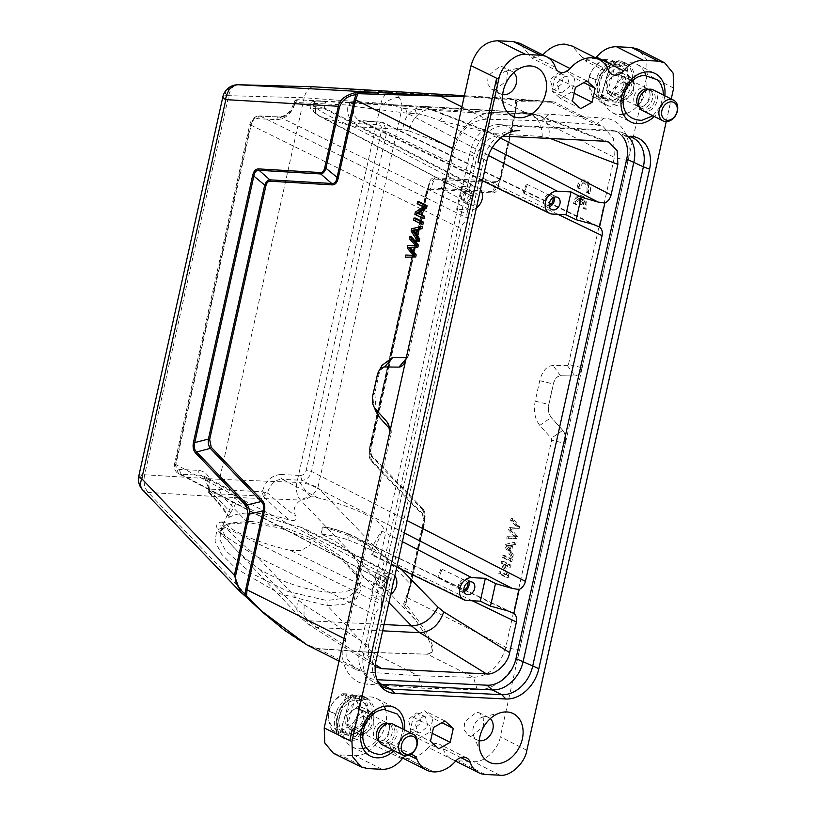 <?xml version="1.0" encoding="UTF-8"?>
<svg xmlns="http://www.w3.org/2000/svg" width="816" height="816" viewBox="0 0 816 816"><rect width="100%" height="100%" fill="white"/><g stroke="black" fill="none" stroke-linecap="round" stroke-linejoin="round"><path stroke-width="0.61" stroke-dasharray="4.08 3.06" d="M511.122 518.221L518.099 526.463L517.619 528.625L509.796 528.992L515.896 536.367L515.447 538.417L506.552 538.825L507.032 536.693L514.57 536.806L508.552 529.839L509.113 527.289L516.763 526.942L510.643 520.404L511.122 518.221L512.642 518.303L519.608 526.534L518.099 526.463M519.608 526.534L519.129 528.697L511.316 529.064L517.415 536.449L516.967 538.489L508.072 538.897L508.552 536.765L516.089 536.887L514.019 536.775L516.089 536.887L510.061 529.921L508.552 529.839M505.328 544.364L514.61 542.201L514.111 544.445L511.316 544.996L509.837 551.698L511.816 554.778L511.285 557.195L504.818 546.649L505.328 544.364L514.61 542.201M502.911 555.268L510.826 559.246L510.357 561.367L502.442 557.379L502.911 555.268L504.431 555.339L512.346 559.327L510.826 559.246M398.83 367.118L404.654 362.875L406.144 358.928L452.033 151.898C456.43 130.264 476.391 111.639 494.108 112.639L549.311 114.22L603.993 118.147C621.761 118.922 633.114 139.118 627.922 160.711L582.032 367.741L568.466 364.436L567.416 365.639L553.064 365.476C546.7 366.007 542.252 371.076 539.733 380.674L535.194 401.156C533.378 411.101 534.908 419.179 539.784 425.371L551.32 438.233L551.677 440.15L565.243 443.455L519.343 650.474C514.957 672.109 494.996 690.734 477.278 689.744L422.076 688.153L367.384 684.236C349.625 683.461 338.263 663.255 343.454 641.672L389.354 434.642L388.579 424.412L386.753 421.566M262.732 611.878L263.558 612.755C278.48 624.689 294.658 641.59 317.577 648.516L372.035 652.372L418.384 675.77L473.453 677.351C489.355 675.985 500.126 665.927 505.787 647.18L551.677 440.15M464.141 96.727L495.353 97.594L549.994 101.561C560.194 102.459 549.862 102.224 532.46 101.827L531.043 100.654L515.263 100.45C516.079 103.765 515.824 108.65 514.498 115.097L500.851 176.644C500.106 179.846 498.658 181.427 496.505 181.376L434.836 177.735C431.837 177.643 429.808 179.897 428.726 184.498L369.638 450.993C368.669 455.634 369.393 459.275 371.831 461.927L422.576 514.865L422.606 513.692L424.85 519.476L410.876 584.511L403.767 603.371L405.827 602.239L405.827 604.217L424.718 519.221C425.677 514.661 424.942 511.061 422.504 508.419L424.697 515.324L424.361 518.843L405.776 602.432L424.697 515.61M422.504 508.419L371.576 455.287L369.658 447.107L369.689 455.491L371.882 460.744L371.535 456.47L369.342 451.105L369.668 447.107L369.689 455.491M434.836 177.735L434.316 179.092L429.634 182.968L425.84 193.698L370.015 447.484L426.187 194.075C426.962 190.822 428.41 189.21 430.552 189.251L434.316 179.081L495.985 182.723L492.966 191.566L431.072 187.904M492.456 192.913C495.445 193.004 497.474 190.791 498.535 186.283L498.178 185.905L497.74 187.456L492.966 191.566L492.446 192.913L430.552 189.251M568.466 364.436L614.366 157.406L613.561 138.791L603.34 126.725L595.976 124.695L541.426 120.778L486.356 119.197C470.455 120.564 459.683 130.621 454.022 149.379L408.122 356.398L406.021 358.918M509.531 565.08L501.616 561.102L501.136 563.275L505.481 574.821L499.27 571.69L498.821 573.719L506.736 577.708L507.215 575.535L502.86 563.989L509.082 567.12L509.531 565.08L511.051 565.162L503.135 561.173L501.616 561.102M579.941 198.563A6.763 4.192 -87.1 0 0 579.727 198.543A6.763 4.192 -87.1 0 0 575.27 204.316L573.566 203.459L573.893 201.878A9.68 5.998 92.9 0 1 579.89 195.605A9.68 5.998 92.9 0 1 584.807 209.12L583.073 208.243A6.763 4.192 -87.1 0 0 581.655 199.441L580.462 204.806L578.748 203.949L579.941 198.563L581.461 198.645A6.763 4.192 -87.1 0 0 581.247 198.625A6.763 4.192 -87.1 0 0 576.79 204.398L575.27 204.316M577.381 186.191A9.68 5.998 92.9 0 1 583.379 179.918A9.68 5.998 92.9 0 1 588.295 193.433L586.561 192.566L586.888 191.332A6.763 4.192 -87.1 0 0 583.216 182.866A6.763 4.192 -87.1 0 0 578.758 188.629L577.055 187.772L577.381 186.191L578.901 186.262A9.68 5.998 92.9 0 1 584.899 179.999A9.68 5.998 92.9 0 1 589.815 193.504L588.295 193.433M415.538 218.117L415.069 220.238L422.984 224.216M389.232 434.632L391.343 432.113L345.443 639.142L346.249 657.757L356.47 669.824L363.834 671.854L418.384 675.77L422.076 688.153M391.343 432.113L390.976 430.205L389.558 428.614M391.231 430.624L389.14 426.329M376.268 412.192L374.85 393.118L379.389 372.637L382.061 365.303M406.317 357.592L408.122 356.398L404.685 362.916M424.269 218.382L416.354 214.404L416.843 212.231L424.922 206.938L418.71 203.806L419.159 201.776M422.525 226.277L413.151 228.847L412.651 231.132L419.2 241.271M411.417 236.681L410.948 238.802L417.017 245.545L409.428 245.657L408.857 248.217L414.834 255.408L407.337 255.102L406.858 257.275M403.767 603.371L404.063 605.39L405.827 604.217L417.659 619.64C424.84 629.677 429.318 637.194 431.103 642.182C434.336 649.383 433.123 653.392 427.472 654.208L372.035 652.372L327.308 605.727L344.75 604.197L356.408 598.638L361.029 589.54L358.153 577.871L341.445 558.776L313.273 540.835L279.602 527.86L247.595 522.566L226.817 524.29L216.77 530.757L215.016 541.151L221.564 554.176L235.804 568.375L279.857 593.701L327.308 605.727L326.767 600.515L288.242 591.6L251.002 573.107L225.451 550.474L220.085 539.988L220.412 531.185L231.05 522.934L250.849 521.332L247.595 522.566L223.074 496.995L148.206 492.436L142.749 490.059M250.849 521.332L281.744 526.453L313.681 538.835L340.313 555.839L356.143 573.934L357.918 588.948L347.351 597.853L326.767 600.515M229.684 517.191L222.921 507.797L210.467 493.507L208.702 492.415L208.794 490.039C220.045 500.81 227.236 508.399 230.347 512.805L228.582 517.273L229.684 517.191A74.572 29.549 -157.2 0 1 254.317 513.08A74.572 29.549 -157.2 0 1 289.721 520.2C294.545 521.393 296.616 520.016 295.922 516.089C288.517 504.186 306.469 493.323 318.199 497.944C355.154 506.471 390.599 524.872 382.092 531.124L372.698 553.758L371.576 554.87L396.78 567.13M388.916 602.596L361.845 574.699C360.244 559.796 347.443 546.608 323.432 535.133A74.572 29.549 -157.2 0 0 321.677 534.143L322.249 526.912L323.34 527.126C354.287 535.592 378.563 549.158 372.28 554.492C370.607 556.053 370.739 553.37 372.667 546.445C376.88 538.121 380.021 533.011 382.092 531.124L402.421 541.671M361.845 574.699A74.572 29.549 -157.2 0 1 361.029 581.553A74.572 29.549 -157.2 0 1 330.225 592.263A74.572 29.549 -157.2 0 1 260.059 569.599C238.068 553.738 225.593 540.569 222.646 530.084A74.572 29.549 -157.2 0 1 222.584 529.176C223.309 525.29 224.206 522.964 225.277 522.209L223.319 521.985L225.277 522.209C225.961 529.166 258.193 543.13 290.292 550.382L384.632 596.374L370.964 595.69L381.174 600.658L386.172 578.105L376.033 572.842L370.964 595.69M633.614 86.843A23.246 17.595 116.7 0 0 626.311 63.352A23.246 17.595 116.7 0 0 598.108 81.386A23.246 17.595 116.7 0 0 605.411 104.876A23.246 17.595 116.7 0 0 633.614 86.843M631.36 85.7A23.246 17.595 116.7 0 0 624.046 62.21A23.246 17.595 116.7 0 0 595.843 80.243A23.246 17.595 116.7 0 0 603.146 103.734A23.246 17.595 116.7 0 0 631.36 85.7M627.208 85.068A17.819 13.495 116.7 0 0 618.508 66.065A17.819 13.495 116.7 0 0 599.984 80.886A17.819 13.495 116.7 0 0 608.695 99.878A17.819 13.495 116.7 0 0 627.208 85.068M598.424 80.407A18.982 14.372 -63.3 0 1 618.151 64.627A18.982 14.372 -63.3 0 1 627.422 84.864A18.982 14.372 -63.3 0 1 607.696 100.643A18.982 14.372 -63.3 0 1 598.424 80.407M615.988 102.296L599.189 99.715A22.277 16.861 -63.3 0 1 599.026 99.532L595.864 80.172A22.277 16.861 -63.3 0 1 595.945 79.866L609.593 63.087A22.277 16.861 -63.3 0 1 609.848 62.965L626.657 65.545A22.277 16.861 -63.3 0 1 626.821 65.729L629.983 85.099A22.277 16.861 -63.3 0 1 629.942 85.252A22.277 16.861 -63.3 0 1 629.891 85.394L616.243 102.184A22.277 16.861 -63.3 0 1 615.988 102.296L609.205 98.889L601.627 97.175L605.431 99.093L600.698 98.369L596.884 96.451L592.406 96.298L599.189 99.715M609.205 98.889A22.277 16.861 116.7 0 0 609.46 98.767L616.243 102.184M629.891 85.394L623.108 81.988C616.376 86.425 611.827 92.024 609.46 98.767M623.108 81.988A22.277 16.861 116.7 0 0 623.159 81.835A22.277 16.861 116.7 0 0 623.2 81.682L629.983 85.099M626.821 65.729L620.038 62.322C618.865 67.616 619.925 74.072 623.2 81.682M620.038 62.322A22.277 16.861 116.7 0 0 619.874 62.138L626.657 65.545M619.874 62.138L612.286 60.425L616.1 62.342L611.357 61.618L607.553 59.701L603.065 59.558L609.848 62.965M603.065 59.558A22.277 16.861 116.7 0 0 602.81 59.67L609.593 63.087M595.945 79.866L589.162 76.459C591.467 69.788 596.017 64.189 602.81 59.67M589.162 76.459A22.277 16.861 116.7 0 0 589.121 76.602A22.277 16.861 116.7 0 0 589.081 76.755L595.864 80.172M599.026 99.532L592.232 96.125C588.979 88.597 587.928 82.141 589.081 76.755M596.884 96.451L596.516 94.921A18.401 13.933 -63.3 0 1 589.815 75.919A18.401 13.933 -63.3 0 1 606.502 60.506L596.516 94.921M606.502 60.506L607.553 59.701M611.357 61.618L600.698 98.369M616.1 62.342L605.431 99.093M612.286 60.425L611.235 61.241L601.249 95.656L601.627 97.175M611.235 61.241A18.401 13.933 -63.3 0 1 617.936 80.243A18.401 13.933 -63.3 0 1 601.249 95.656M373.279 720.997A23.246 17.595 116.7 0 0 365.976 697.507A23.246 17.595 116.7 0 0 337.763 715.54A23.246 17.595 116.7 0 0 345.076 739.031A23.246 17.595 116.7 0 0 373.279 720.997M371.015 719.855A23.246 17.595 116.7 0 0 363.712 696.364A23.246 17.595 116.7 0 0 335.509 714.398A23.246 17.595 116.7 0 0 342.812 737.888A23.246 17.595 116.7 0 0 371.015 719.855M366.874 719.222A17.819 13.495 116.7 0 0 358.163 700.22A17.819 13.495 116.7 0 0 339.65 715.04A17.819 13.495 116.7 0 0 348.361 734.033A17.819 13.495 116.7 0 0 366.874 719.222M338.079 714.561A18.982 14.372 -63.3 0 1 357.806 698.782A18.982 14.372 -63.3 0 1 367.088 719.018A18.982 14.372 -63.3 0 1 347.361 734.798A18.982 14.372 -63.3 0 1 338.079 714.561M355.654 736.45L338.854 733.87A22.277 16.861 -63.3 0 1 338.681 733.686L335.529 714.326A22.277 16.861 -63.3 0 1 335.611 714.02L349.258 697.241A22.277 16.861 -63.3 0 1 349.513 697.119L366.323 699.7A22.277 16.861 -63.3 0 1 366.486 699.883L369.648 719.253A22.277 16.861 -63.3 0 1 369.597 719.396A22.277 16.861 -63.3 0 1 369.556 719.549L355.909 736.338A22.277 16.861 -63.3 0 1 355.654 736.45L348.871 733.043L341.282 731.33L345.097 733.247L340.364 732.523L336.549 730.606L332.071 730.453L338.854 733.87M348.871 733.043A22.277 16.861 116.7 0 0 349.126 732.921L355.909 736.338M369.556 719.549L362.773 716.142C356.041 720.579 351.492 726.169 349.126 732.921M362.773 716.142A22.277 16.861 116.7 0 0 362.814 715.989A22.277 16.861 116.7 0 0 362.865 715.836L369.648 719.253M366.486 699.883L359.703 696.466C358.53 701.77 359.581 708.227 362.865 715.836M359.703 696.466A22.277 16.861 116.7 0 0 359.54 696.293L366.323 699.7M359.54 696.293L351.951 694.579L355.766 696.497L351.023 695.773L347.208 693.855L342.73 693.702L349.513 697.119M342.73 693.702A22.277 16.861 116.7 0 0 342.475 693.824L349.258 697.241M335.611 714.02L328.828 710.603C331.133 703.933 335.682 698.343 342.475 693.824M328.828 710.603A22.277 16.861 116.7 0 0 328.787 710.756A22.277 16.861 116.7 0 0 328.746 710.909L335.529 714.326M338.681 733.686L331.898 730.269C328.644 722.752 327.583 716.295 328.746 710.909M336.549 730.606L336.182 729.076A18.401 13.933 -63.3 0 1 329.48 710.073A18.401 13.933 -63.3 0 1 346.168 694.661L336.182 729.076M346.168 694.661L347.208 693.855M351.023 695.773L340.364 732.523M355.766 696.497L345.097 733.247M351.951 694.579L350.9 695.395L340.915 729.81L341.282 731.33M350.9 695.395A18.401 13.933 -63.3 0 1 357.602 714.398A18.401 13.933 -63.3 0 1 340.915 729.81M627.922 160.711L614.366 157.406L515.916 107.865L517.232 101.663L497.75 187.466M515.916 107.865L516.589 102.581L515.263 100.45M425.84 193.698L426.309 192.025L431.072 187.915M371.576 455.287L371.535 456.47L422.464 509.592L422.617 513.682L371.872 460.744L371.831 461.927M398.953 367.129L384.601 366.965L378.889 371.209L372.871 395.648L373.646 405.878L375.34 408.714L387.029 421.892M565.243 443.455C566.182 438.11 565.355 433.755 562.765 430.389L551.228 417.517C548.648 414.151 547.822 409.805 548.75 404.461L553.299 383.979C554.676 378.859 557.073 376.125 560.49 375.778L574.841 375.931C578.248 375.584 580.645 372.851 582.032 367.741M532.46 101.827L517.232 101.663L516.089 100.093M603.993 118.147L595.976 124.695L549.994 101.561L554.268 102L603.35 126.704M495.353 97.594L541.426 120.778L549.311 114.22M516.589 102.571L514.855 115.464L501.208 177.021L500.84 178.418L495.985 182.713L496.505 181.376M424.85 519.476L410.887 584.48L405.776 602.443L410.876 584.511L317.914 487.55C313.793 493.955 311.345 496.964 310.57 496.567A15.494 10.496 -43.8 0 1 300.472 500.065L223.074 496.995C219.412 492.568 218.229 486.683 219.545 479.329L144.677 474.769L228.725 95.666A15.494 9.761 91.6 0 1 238.394 84.742M404.063 605.39L415.823 620.384L417.659 619.64M477.278 689.744L473.453 677.351L427.472 654.218L372.32 652.586L317.863 648.72L307.397 645.16M246.779 597.332L244.412 595.384M139.903 485.908A15.494 11.108 154.9 0 1 142.096 474.779A15.494 3.213 12.5 0 1 144.677 474.769A15.494 9.843 93.5 0 0 148.206 492.436L263.558 612.755L247.136 597.526M560.612 375.778C557.195 376.135 554.798 378.859 553.421 383.979L548.872 404.461C547.944 409.805 548.77 414.161 551.351 417.527L562.887 430.389C565.468 433.755 566.294 438.11 565.366 443.455L582.155 367.741C580.768 372.861 578.371 375.595 574.964 375.941L560.612 375.778M416.588 712.909L418.659 713.449L421.189 722.905L412.896 729.555L410.825 729.014L408.296 719.559L416.588 712.909M423.371 716.315L425.401 716.836L427.982 726.281L419.679 732.972L417.649 732.452L415.069 723.007L423.371 716.315M561.581 92.881L569.874 86.231L567.344 76.775L565.274 76.235L556.981 82.885L559.511 92.341L561.581 92.881M558.491 72.818L560.561 73.369L563.091 82.824L554.798 89.474L552.728 88.924L550.198 79.468L558.491 72.818M621.109 100.694L619.099 99.991L614.887 94.136L615.499 86.18L620.609 78.999L627.596 76.51L632.298 78.448M633.573 79.958L633.614 92.8L623.077 100.817M618.528 72.083L621.425 72.828L625.658 78.244L625.189 86.476L620.242 93.575L613.193 96.135L610.123 95.309L606.023 89.821L606.574 81.631L618.528 72.083M360.774 734.849L358.765 734.145L354.542 728.29L355.164 720.334L360.274 713.143L367.261 710.665L371.963 712.603M373.238 714.112L373.279 726.944L362.743 734.971M358.193 706.238L361.09 706.982L365.323 712.399L364.854 720.62L359.907 727.729L352.859 730.289L349.789 729.453L345.688 723.976L346.239 715.785L358.193 706.238M358.938 564.876L355.837 573.515L356.959 573.811L360.009 565.131L358.938 564.876M444.251 180.081L441.14 188.72L442.262 189.016L445.312 180.346L444.251 180.081M526.238 184.192L523.138 192.831L524.26 193.127L527.299 184.447L526.238 184.192M226.216 90.137A15.494 6.681 -139.4 0 0 226.134 95.676A15.494 3.213 -167.5 0 1 228.725 95.666L304.133 97.747C306.02 90.678 309.315 87.037 314.007 86.822L390.854 92.381C396.678 94.564 399.412 96.247 399.055 97.43A15.494 12.158 -86.6 0 1 401.962 108.446L514.498 115.097M501.208 177.021L498.178 185.905M429.073 184.875L370.005 451.381M422.576 514.865L424.157 522.577L424.361 518.843M410.509 584.134L424.524 522.954M440.936 568.976L437.825 577.626L438.947 577.922L441.997 569.242L440.936 568.976M480.216 163.2L478.023 162.2L480.216 163.2M408.908 755.208L389.793 745.579A30.988 23.46 116.7 0 0 399.167 756.32A30.988 23.46 116.7 0 0 406.399 758.227L406.674 758.237A30.988 23.46 116.7 0 0 428.482 747.497L455.614 761.155M471.291 736.226L483.266 726.628L483.837 718.621L479.614 712.949L476.626 712.174L464.641 721.772L464.069 729.779L468.292 735.44L471.291 736.226M490.294 718.631A12.587 9.527 116.7 0 0 488.662 717.499A12.587 9.527 116.7 0 0 485.663 716.723A12.587 9.527 116.7 0 0 483.133 716.978A12.587 9.527 116.7 0 0 473.627 735.869A12.587 9.527 116.7 0 0 477.34 740A12.587 9.527 116.7 0 0 479.216 740.632M494.761 90.209L506.736 80.6L507.307 72.604L503.084 66.932L500.096 66.157L488.111 75.755L487.54 83.762L491.773 89.423L494.761 90.209M513.764 72.604A12.587 9.527 116.7 0 0 512.132 71.482A12.587 9.527 116.7 0 0 509.133 70.706A12.587 9.527 116.7 0 0 506.603 70.961A12.587 9.527 116.7 0 0 497.097 89.852A12.587 9.527 116.7 0 0 500.81 93.973A12.587 9.527 116.7 0 0 502.687 94.615M432.929 718.192L424.606 710.756L413.192 717.213L410.111 731.095L418.445 738.531L429.859 732.085L432.929 718.192L441.915 722.721M574.831 78.112L571.761 91.994L560.347 98.44L552.014 91.004L555.094 77.122L566.508 70.676L574.831 78.112L583.817 82.63M644.558 72.145A27.122 20.533 116.7 0 0 637.092 64.444A27.122 20.533 116.7 0 0 630.646 62.761A27.122 20.533 116.7 0 0 604.85 83.446A27.122 20.533 116.7 0 0 612.714 112.883A27.122 20.533 116.7 0 0 619.16 114.566A27.122 20.533 116.7 0 0 623.342 114.291M626.698 113.393A27.122 20.533 116.7 0 0 645.833 75.368M384.214 706.299A27.122 20.533 116.7 0 0 376.757 698.598A27.122 20.533 116.7 0 0 370.311 696.915A27.122 20.533 116.7 0 0 344.515 717.601A27.122 20.533 116.7 0 0 352.379 747.038A27.122 20.533 116.7 0 0 358.826 748.721A27.122 20.533 116.7 0 0 363.008 748.435M366.364 747.548A27.122 20.533 116.7 0 0 385.499 709.522M382.755 576.484A5.039 3.815 -63.3 0 1 383.918 576.769A5.039 3.815 -63.3 0 1 385.427 582.236A5.039 3.815 -63.3 0 1 380.623 586.102A5.039 3.815 -63.3 0 1 379.399 585.776A5.039 3.815 -63.3 0 1 377.981 580.298A5.039 3.815 -63.3 0 1 382.755 576.484M468.068 191.689A5.039 3.815 -63.3 0 1 469.231 191.984A5.039 3.815 -63.3 0 1 470.73 197.441A5.039 3.815 -63.3 0 1 465.936 201.307A5.039 3.815 -63.3 0 1 464.702 200.981A5.039 3.815 -63.3 0 1 463.284 195.503A5.039 3.815 -63.3 0 1 468.068 191.689M549.148 205.255A5.039 3.815 -63.3 0 1 547.924 205.418A5.039 3.815 -63.3 0 1 546.689 205.091A5.039 3.815 -63.3 0 1 545.272 199.614A5.039 3.815 -63.3 0 1 550.055 195.799A5.039 3.815 -63.3 0 1 551.218 196.085A5.039 3.815 -63.3 0 1 552.82 197.962M464.375 95.707L495.047 97.512L464.161 96.655M310.57 496.567A15.494 2.356 54.3 0 1 300.115 482.695A15.494 3.213 12.5 0 0 296.942 482.399A15.494 9.353 -87.7 0 0 300.472 500.065L415.823 620.384L428.431 639.346C430.766 644.895 435.775 652.912 427.196 654.004M463.845 590.05A5.039 3.815 -63.3 0 1 462.621 590.203A5.039 3.815 -63.3 0 1 461.387 589.876A5.039 3.815 -63.3 0 1 459.969 584.409A5.039 3.815 -63.3 0 1 464.753 580.584A5.039 3.815 -63.3 0 1 465.916 580.88A5.039 3.815 -63.3 0 1 467.517 582.757M608.726 70.451L581.594 56.794L585.133 60.792L595.741 57.905M581.594 56.794L572.189 46.104M555.39 67.33L528.258 53.683L531.961 58.14L542.926 54.856M528.258 53.683L519.649 43.279M333.397 753.27L339.731 754.882L354.919 755.647A27.122 20.533 116.7 0 0 374.932 745.283L402.064 758.941M389.793 745.579A11.618 8.803 116.7 0 0 386.274 741.56A11.618 8.803 116.7 0 0 383.51 740.836A11.618 8.803 116.7 0 0 374.932 745.283M405.725 755.769A11.618 8.803 -63.3 0 1 410.438 754.484M460.785 757.585L443.129 748.7A11.608 8.782 116.7 0 0 439.447 744.212A11.608 8.782 116.7 0 0 436.682 743.498A11.608 8.782 116.7 0 0 428.482 747.497M443.129 748.7A27.122 20.533 116.7 0 0 451.707 759.145A27.122 20.533 116.7 0 0 458.164 760.818L473.341 761.573C483.602 763.266 498.454 749.608 500.341 736.746L565.366 443.455M582.155 367.741L647.17 74.46L646.67 59.568L638.224 49.235M666.233 121.625L671.252 98.981M444.955 720.997L424.606 710.756M429.859 732.085L432.245 733.288M418.445 738.531L438.794 748.772M410.111 731.095L430.46 741.336M413.192 717.213L433.541 727.454M552.014 91.004L572.373 101.245M575.443 87.363L555.094 77.122M586.857 80.917L566.508 70.676M574.158 93.197L571.761 91.994M580.696 108.681L560.347 98.44M664.785 95.727A27.122 20.533 -63.3 0 1 654.34 116.484M404.45 729.871A27.122 20.533 -63.3 0 1 394.006 750.638M380.276 587.683A6.691 5.069 116.7 0 0 386.651 582.542A6.691 5.069 116.7 0 0 384.652 575.29A6.691 5.069 116.7 0 0 383.112 574.892A6.691 5.069 116.7 0 0 376.747 579.972A6.691 5.069 116.7 0 0 378.634 587.245A6.691 5.069 116.7 0 0 380.276 587.683M465.579 202.888A6.691 5.069 116.7 0 0 471.964 197.758A6.691 5.069 116.7 0 0 469.965 190.495A6.691 5.069 116.7 0 0 468.415 190.108A6.691 5.069 116.7 0 0 462.06 195.177A6.691 5.069 116.7 0 0 463.947 202.46A6.691 5.069 116.7 0 0 465.579 202.888M554.146 197.288A6.691 5.069 116.7 0 0 551.953 194.606A6.691 5.069 116.7 0 0 550.412 194.208A6.691 5.069 116.7 0 0 544.048 199.288A6.691 5.069 116.7 0 0 545.935 206.56A6.691 5.069 116.7 0 0 547.577 206.999A6.691 5.069 116.7 0 0 549.392 206.723M554.268 102L495.057 97.512L549.688 101.47L531.043 100.654L390.854 92.381A15.494 9.435 -85.9 0 0 380.98 103.295L296.942 482.399L219.545 479.329L304.133 97.747L380.98 103.295A15.494 3.213 -167.5 0 1 384.163 103.591A15.494 3.213 -167.5 0 1 401.962 108.446L317.914 487.55A15.494 3.213 12.5 0 0 300.115 482.695M468.843 582.073A6.691 5.069 116.7 0 0 466.65 579.391A6.691 5.069 116.7 0 0 465.1 579.003A6.691 5.069 116.7 0 0 458.745 584.083A6.691 5.069 116.7 0 0 460.632 591.355A6.691 5.069 116.7 0 0 462.264 591.794A6.691 5.069 116.7 0 0 464.09 591.518M388.783 577.657A6.783 5.131 -63.3 0 1 390.344 578.054A6.783 5.131 -63.3 0 1 392.374 585.409A6.783 5.131 -63.3 0 1 385.907 590.611A6.783 5.131 -63.3 0 1 384.254 590.162A6.783 5.131 -63.3 0 1 382.347 582.797A6.783 5.131 -63.3 0 1 388.783 577.657M230.347 512.805C238.629 501.677 238.547 490.008 236.212 493.843L237.048 493.394L203.959 476.187C208.355 479.808 209.722 484.204 208.06 489.365A3.876 3.876 0 0 0 209.018 492.884L208.702 492.415A3.876 2.764 154.2 0 1 208.355 491.905A3.876 2.764 154.2 0 1 208.916 489.08L203.959 476.197L200.348 475.218L180.815 474.239L386.774 582.869C384.377 580.972 383.53 578.095 384.234 574.26L460.877 228.551C461.866 224.737 463.947 222.013 467.129 220.381L472.444 196.452C470.036 194.545 469.19 191.678 469.904 187.843L476.677 157.294C478.298 146.248 491.018 134.528 499.81 135.976L502.952 136.129M467.129 220.381L467.191 218.045L260.222 116.096L257.152 118.667L276.685 119.646A3.876 2.397 92.9 0 1 279.133 116.912A3.876 2.397 92.9 0 1 279.745 117.076A14.8 11.2 116.7 0 0 294.505 103.418L295.545 100.715L297.769 99.685L326.043 101.48L323.575 104.213L325.003 109.038L315.608 108.569C311.63 108.028 312.049 109.925 316.863 114.26L472.444 196.452L471.842 191.689L461.703 186.425L456.634 209.263L466.844 214.241L471.842 191.689M294.505 103.418L294.637 102.418L294.505 103.418C319.699 107.182 329.868 109.058 325.003 109.038L326.4 108.885C322.289 107.396 325.717 100.174 328.144 101.582L316.659 101.011C311.875 101.939 311.559 104.162 315.71 107.692M474.086 192.872A6.783 5.131 -63.3 0 1 475.657 193.259A6.783 5.131 -63.3 0 1 477.676 200.614A6.783 5.131 -63.3 0 1 471.22 205.816A6.783 5.131 -63.3 0 1 469.557 205.377A6.783 5.131 -63.3 0 1 467.65 198.002A6.783 5.131 -63.3 0 1 474.086 192.872M492.262 147.686L439.1 120.38C429.032 116.402 421.454 114.148 416.374 113.618L406.99 113.149L353.287 106.366L353.634 114.842L358.326 120.299L361.733 121.176L381.266 122.155L593.13 224.349M488.458 155.448L406.99 113.149L405.572 108.324L408.041 105.59L350.482 102.326L352.563 103.571L353.287 106.366L348.024 105.05C346.504 115.923 350.054 122.155 358.673 123.746A3.876 2.397 92.9 0 1 361.131 121.023A3.876 2.397 92.9 0 1 361.733 121.176L552.289 214.057M276.685 119.646C285.865 119.014 292.067 113.271 295.3 102.418L297.769 99.685L408.02 105.59M280.918 474.504L300.441 475.473L301.859 480.308L282.336 479.329A3.876 2.397 92.9 0 1 280.918 474.504C271.738 475.126 265.526 480.869 262.293 491.732L263.18 496.148L265.72 495.271L267.577 492.986C279.419 503.523 288.864 511.224 295.922 516.089M318.199 497.944L282.336 479.329A14.8 11.2 116.7 0 0 267.577 492.986L262.293 491.732L209.579 489.09A3.876 2.397 92.9 0 0 210.467 493.507L263.18 496.148L277.991 510.337L289.721 520.2M379.287 684.196A30.988 23.46 -63.3 0 1 377.635 682.421A30.988 23.46 -63.3 0 1 373.218 658.318L483.959 158.834A30.988 23.46 -63.3 0 1 514.784 130.448L519.19 130.662M519.71 130.682L514.814 130.448A30.988 23.46 -63.3 0 1 514.814 130.448L505.318 125.664L499.249 124.675A29.05 21.991 116.7 0 0 470.322 151.286L359.591 650.77A29.05 21.991 116.7 0 0 365.109 674.873A29.05 21.991 116.7 0 0 376.217 679.657L377.043 679.708M442.201 114.026L491.548 133.498L439.1 120.38C441.599 119.197 442.629 117.076 442.201 114.026L428.186 108.559C426.788 107.977 418.404 105.723 417.425 106.06L525.392 112.424L422.341 107.263C411.162 108.089 404.634 115.505 402.757 129.499L353.134 126.562C337.957 120.87 325.492 114.577 315.721 107.692L315.302 113.536L319.831 116.423L472.301 196.432M408.041 105.59L417.557 106.07L414.956 108.793L416.374 113.618M321.677 534.143L322.514 534.184C331.5 535.378 339.935 537.234 347.82 539.764C349.636 536.53 349.534 534.48 347.494 533.613L507.46 610.776M348.014 533.705L512.111 612.5M375.207 666.672L368.648 657.645L368.434 645.517L375.207 614.968C376.196 611.153 378.287 608.43 381.47 606.798L381.521 604.462L225.247 527.483C221.564 528.074 220.259 530.053 221.33 533.429L218.78 531.41L221.748 529.135C220.045 524.994 220.769 522.668 223.921 522.148C220.024 522.209 220.473 523.994 225.247 527.483L243.209 544.894L257.683 557.083L298.432 600.117L296.749 609.623L299.9 617.059L308.499 620.762L316.649 627.524L382.653 630.829M376.033 572.842L389.701 573.526A11.965 9.058 -63.3 0 1 392.618 574.311A11.965 9.058 -63.3 0 1 394.791 576.065M390.731 594.395A11.965 9.058 -63.3 0 1 384.632 596.374M208.794 490.039L208.916 489.08L209.579 489.09C211.181 478.145 207.621 471.913 198.92 470.393L179.398 469.414C176.705 468.945 175.593 467.017 176.072 463.641L251.369 123.991L250.573 124.96C252.226 119.289 255.449 116.341 260.222 116.096L279.745 117.076L470.302 209.947A11.965 9.058 116.7 0 0 476.401 207.968M480.461 189.649A11.965 9.058 116.7 0 0 478.288 187.884A11.965 9.058 116.7 0 0 475.361 187.109L325.003 109.038M470.302 209.947L456.634 209.263M461.703 186.425L475.361 187.109M625.658 135.997L616.151 131.223A30.988 23.46 -63.3 0 1 618.293 131.447A30.988 23.46 -63.3 0 1 623.526 133.141A30.988 23.46 -63.3 0 1 627.912 136.241M621.965 135.813A29.05 21.991 116.7 0 0 612.092 130.438A29.05 21.991 116.7 0 0 610.093 130.223L616.151 131.223L505.318 125.664A30.988 23.46 -63.3 0 0 474.463 154.051L363.722 653.545L359.591 650.77M379.236 684.114A30.988 23.46 -63.3 0 1 374.085 682.441A30.988 23.46 -63.3 0 1 369.607 679.238A30.988 23.46 -63.3 0 1 363.722 653.545L376.074 660.511M469.904 187.843L353.134 126.562L319.831 116.423L315.272 113.587L310.417 108.222C309.468 103.336 311.539 100.939 316.639 101.011A3.876 2.397 -87.1 0 0 314.191 103.744A3.876 2.397 -87.1 0 0 315.608 108.569M316.659 101.011L422.341 107.263L431.542 109.303A23.246 17.993 111.3 0 0 409.183 130.927L402.757 129.499M550.341 138.506L548.811 137.924A23.246 17.748 111 0 0 539.029 115.362L525.392 112.424L534.735 114.464L431.542 109.303L499.81 135.976M347.82 539.764C366.211 547.046 382.306 555.125 396.107 564.019L354.725 536.581L348.024 533.684C337.61 529.778 329.633 527.564 324.085 527.034A3.876 2.397 92.9 0 1 324.697 527.187C327.196 526.993 334.795 529.135 347.494 533.613M221.33 533.429C225.624 536.194 233.243 542.059 257.683 557.083L375.207 614.968M381.521 604.462L381.174 600.658M176.072 463.641L175.277 464.61L178.429 473.596L180.815 474.239L179.398 469.414M389.701 573.526L300.104 527.014C263.15 518.486 227.705 500.086 236.212 493.843L220.412 531.185M386.172 578.105L386.774 582.869L381.47 606.798M467.191 218.045L466.844 214.241M557.95 214.343L386.804 131.784L383.469 122.716L381.266 122.155L378.196 124.726C380.899 125.195 382 127.123 381.521 130.509L386.804 131.784L311.508 471.434L306.224 470.159L381.521 130.509M404.348 532.96L301.859 480.308C306.612 480.043 309.825 477.085 311.508 471.434L407.102 520.547M610.093 130.223L499.249 124.675M373.871 730.187A10.067 7.63 -63.3 0 1 382.796 721.762A10.067 7.63 -63.3 0 1 386.09 722.374A10.067 7.63 -63.3 0 1 388.487 724.567A10.067 7.63 -63.3 0 1 389.263 732.554A10.067 7.63 -63.3 0 1 380.338 740.969A10.067 7.63 -63.3 0 1 380.225 740.979A10.067 7.63 -63.3 0 1 377.033 740.367A10.067 7.63 -63.3 0 1 373.871 730.187M363.222 719.447A10.067 7.63 116.7 0 0 360.05 709.267A10.067 7.63 116.7 0 0 347.83 717.08A10.067 7.63 116.7 0 0 350.992 727.26A10.067 7.63 116.7 0 0 363.222 719.447M379.032 732.788A10.067 7.63 -63.3 0 1 391.252 724.975A10.067 7.63 -63.3 0 1 394.424 735.155A10.067 7.63 -63.3 0 1 382.204 742.968A10.067 7.63 -63.3 0 1 379.032 732.788M379.165 741.407A10.067 7.63 116.7 0 0 379.675 741.693A10.067 7.63 116.7 0 0 382.969 742.305A10.067 7.63 116.7 0 0 391.894 733.88A10.067 7.63 116.7 0 0 388.732 723.7A10.067 7.63 116.7 0 0 388.192 723.466M385.489 723.088A10.067 7.63 116.7 0 0 385.427 723.098A10.067 7.63 116.7 0 0 376.513 731.513A10.067 7.63 116.7 0 0 377.278 739.5M382.408 744.804A11.618 8.803 116.7 0 0 396.515 735.787A11.618 8.803 116.7 0 0 392.853 724.047M634.205 96.033A10.067 7.63 -63.3 0 1 643.13 87.618A10.067 7.63 -63.3 0 1 646.425 88.22A10.067 7.63 -63.3 0 1 648.822 90.413A10.067 7.63 -63.3 0 1 649.597 98.399A10.067 7.63 -63.3 0 1 640.672 106.825A10.067 7.63 -63.3 0 1 640.56 106.825A10.067 7.63 -63.3 0 1 637.378 106.213A10.067 7.63 -63.3 0 1 634.205 96.033M623.557 85.292A10.067 7.63 116.7 0 0 620.384 75.113A10.067 7.63 116.7 0 0 608.165 82.926A10.067 7.63 116.7 0 0 611.337 93.106A10.067 7.63 116.7 0 0 623.557 85.292M639.367 98.634A10.067 7.63 -63.3 0 1 651.596 90.821A10.067 7.63 -63.3 0 1 654.758 101A10.067 7.63 -63.3 0 1 642.539 108.814A10.067 7.63 -63.3 0 1 639.367 98.634M639.499 107.253A10.067 7.63 116.7 0 0 640.009 107.539A10.067 7.63 116.7 0 0 643.304 108.151A10.067 7.63 116.7 0 0 652.229 99.725A10.067 7.63 116.7 0 0 649.067 89.546A10.067 7.63 116.7 0 0 648.526 89.311M645.823 88.934A10.067 7.63 116.7 0 0 645.772 88.944A10.067 7.63 116.7 0 0 636.847 97.359A10.067 7.63 116.7 0 0 637.622 105.346M642.743 110.65A11.618 8.803 116.7 0 0 656.849 101.633A11.618 8.803 116.7 0 0 653.198 89.893M300.104 527.014L305.602 529.054L312.253 536.52L309.794 545.547L300.839 550.576L290.292 550.382M512.346 559.327L511.877 561.439L510.357 561.367M511.877 561.439L503.962 557.461L502.442 557.379M503.962 557.461L504.431 555.339M509.123 550.616L510.326 545.18L505.92 545.873L509.123 550.616L510.643 550.688L511.846 545.261L510.326 545.18M511.846 545.261L505.92 545.873L507.664 545.975L510.643 550.688M516.12 542.273L515.62 544.527L514.111 544.445M515.62 544.527L511.316 544.996M512.836 545.078L511.357 551.779L509.837 551.698M511.357 551.779L513.335 554.849L511.816 554.778M513.335 554.849L512.795 557.267L511.285 557.195M512.795 557.267L506.338 546.73L504.818 546.649M506.338 546.73L506.848 544.445M519.129 528.697L517.619 528.625M511.316 529.064L509.796 528.992M517.415 536.449L515.896 536.367M516.967 538.489L515.447 538.417M508.072 538.897L506.552 538.825M508.552 536.765L507.032 536.693M510.061 529.921L510.632 527.36L509.113 527.289M510.632 527.36L516.763 526.942M518.272 527.014L512.162 520.475L510.643 520.404M512.162 520.475L512.642 518.303M503.135 561.173L502.656 563.346L501.136 563.275M502.656 563.346L507.001 574.892L505.481 574.821M507.001 574.892L500.789 571.761L499.27 571.69M500.789 571.761L500.341 573.801L498.821 573.719M500.341 573.801L508.256 577.779L506.736 577.708M508.256 577.779L508.735 575.606L507.215 575.535M508.735 575.606L504.38 564.06L502.86 563.989M504.38 564.06L510.602 567.191L509.082 567.12M510.602 567.191L511.051 565.162M414.844 214.322L416.354 214.404M415.324 212.15L416.843 212.231M423.402 206.866L424.922 206.938M417.19 203.735L418.71 203.806M413.549 220.157L415.069 220.238M416.66 229.5L418.18 229.582L416.976 235.008L415.823 233.264M415.456 234.937L416.976 235.008M411.131 231.061L412.651 231.132M411.641 228.776L413.151 228.847M416.568 229.939L418.18 229.582M409.428 238.731L410.948 238.802M415.507 245.463L417.017 245.545M407.908 245.585L409.428 245.657M407.347 248.135L408.857 248.217M413.314 255.337L414.834 255.408M405.817 255.02L407.337 255.102M576.79 204.398L575.086 203.541L575.413 201.95A9.68 5.998 92.9 0 1 581.41 195.677A9.68 5.998 92.9 0 1 586.316 209.192L584.593 208.325A6.763 4.192 -87.1 0 0 583.175 199.512L581.981 204.887L580.268 204.02L581.461 198.645M580.268 204.02L578.748 203.949M575.086 203.541L573.566 203.459M575.413 201.95L573.893 201.878M586.316 209.192L584.807 209.12M584.593 208.325L583.073 208.243M583.175 199.512L581.655 199.441M581.981 204.887L580.462 204.806M589.815 193.504L588.081 192.637L588.407 191.403A6.763 4.192 -87.1 0 0 584.735 182.937A6.763 4.192 -87.1 0 0 580.278 188.71L578.575 187.853L578.901 186.262M578.575 187.853L577.055 187.772M588.081 192.637L586.561 192.566M588.407 191.403L586.888 191.332M580.278 188.71L578.758 188.629M407.337 597.628L505.787 647.18L519.343 650.474M343.454 641.672L345.443 639.142L344.046 638.438M452.625 148.675L454.022 149.379L452.033 151.898M406.042 358.805L407.072 357.602M377.288 375.156L379.389 372.637M372.749 395.638L374.85 393.118M539.733 380.674L553.299 383.979M560.49 375.778L553.064 365.476M535.194 401.156L548.75 404.461M539.784 425.371L551.228 417.517M562.765 430.389L551.32 438.233M567.416 365.639L574.841 375.931M317.577 648.516L363.834 671.854L367.384 684.236M494.108 112.639L486.356 119.197L461.897 106.896M433.806 771.895L406.674 758.237M406.399 758.227L433.531 771.875M399.055 97.43A15.494 6.783 -34.7 0 0 384.163 103.591M142.096 474.779A15.494 3.213 12.5 0 0 138.802 475.983M367.506 768.57L339.731 754.882M382.051 769.304L354.919 755.647M485.296 774.476L458.164 760.818M499.841 775.2L473.341 761.573M526.84 750.363L500.341 736.746M673.669 88.077L647.17 74.46M222.85 96.88A15.494 3.213 -167.5 0 1 226.134 95.676M265.72 495.271A3.876 0.622 54.3 0 1 263.099 491.793M295.545 100.715A3.876 1.663 -138.8 0 0 294.647 101A3.876 1.663 -138.8 0 0 294.637 102.418L348.024 105.05L350.482 102.326A3.876 3.876 0 0 1 350.513 102.326M352.563 103.571A3.876 1.724 -34.8 0 0 348.82 105.131M470.322 151.286L486.805 161.017M323.432 535.133L322.514 534.184A3.876 2.397 92.9 0 1 321.626 529.778A3.876 2.397 92.9 0 1 324.085 527.034L322.249 526.942M323.34 527.126L324.697 527.187M222.584 529.176L221.748 529.135L222.646 530.084M236.212 493.843L200.348 475.218A3.876 2.397 -87.1 0 1 198.92 470.393M482.44 180.713L358.316 120.309L381.266 122.155M358.673 123.746L378.196 124.726M260.222 116.096L259.621 115.954M608.879 142.117L539.029 115.362A23.246 17.748 111 0 0 534.735 114.464L604.585 141.219M548.811 137.924L542.252 136.486L491.548 133.498L500.453 138.077M525.392 112.424C536.285 114.352 541.906 122.38 542.252 136.486M466.63 600.474L372.28 554.492M472.28 600.76L396.107 564.019L401.237 569.303M260.059 569.599L308.499 620.762L384.05 624.546M298.432 600.117L304.113 604.84L303.991 617.029L310.039 625.444L316.649 627.524L375.38 664.652M174.604 463.947L384.234 574.26M249.9 124.297L250.573 124.96L175.277 464.61M251.369 123.991C252.389 120.625 254.317 118.85 257.152 118.667M300.441 475.473C303.287 475.279 305.215 473.515 306.224 470.159M376.217 679.657L377.482 680.799M409.183 130.927L476.677 157.294M304.113 604.84L368.434 645.517M250.573 124.96L460.877 228.551M509.133 545.853L507.623 545.771M356.143 573.934L358.183 577.85M231.05 522.934L226.807 524.249M361.029 581.553L357.918 588.948M626.311 63.352L624.046 62.21M365.976 697.507L363.712 696.364M369.638 447.137L426.268 192.117M378.869 371.168L379.613 369.801M373.616 405.899L374.218 407.327M391.231 430.613L388.61 424.391M516.61 101.98C516.926 105.56 515.569 112.363 514.876 115.433L500.851 178.378M500.83 178.418L497.75 187.425M426.319 192.025L429.614 183.039M424.697 515.324L424.85 519.537M339.028 661.082L356.449 669.854M425.442 716.856L418.659 713.449M560.561 73.358L567.344 76.775M621.435 72.818L630.533 77.255M361.1 706.972L370.199 711.409M429.634 182.957L369.668 455.206M488.662 717.499L479.614 712.949M512.132 71.482L503.084 66.932M360.019 565.141L383.918 576.769M445.332 180.356L469.231 191.984M527.32 184.457L551.218 196.085M442.017 569.252L465.916 580.88M612.245 74.47L585.113 60.823M559.072 71.808L531.94 58.15M402.767 758.125L399.167 756.32M455.644 761.124L451.707 759.145M637.092 64.444L655.187 73.542M376.757 698.598L394.852 707.696M384.652 575.29L390.344 578.054M209.018 492.884C217.005 501.208 223.533 509.337 228.582 517.273M469.965 190.495L475.657 193.259M551.953 194.606L557.644 197.37M297.758 99.685A3.876 3.876 0 0 0 293.78 102.734C291.414 111.353 286.528 116.076 279.133 116.912L259.61 115.933C254.612 116.229 251.359 119.014 249.849 124.287L174.553 463.937C173.808 468.394 175.103 471.617 178.429 473.596L386.641 582.859M466.65 579.391L472.342 582.165M514.784 130.448L519.751 130.682M377.635 682.421L380.786 686.266M223.319 521.985C219.341 521.761 213.496 523.76 218.78 531.41L299.89 617.069L310.029 625.464L375.074 666.59M478.288 187.884L326.4 108.895M633.022 137.914L623.526 133.141M383.581 687.215L374.085 682.441M417.557 106.07L525.514 112.435M380.654 122.002L383.479 122.716L597.781 226.083M612.092 130.438L618.293 131.447M365.109 674.873L369.607 679.238M386.09 722.374L371.892 715.224M370.158 714.357L360.05 709.267M391.252 724.975L388.732 723.7M388.487 724.567C391.731 725.648 387.253 741.52 380.297 740.979L380.225 740.979M646.425 88.22L632.237 81.08M630.493 80.203L620.384 75.113M651.596 90.821L649.067 89.546M648.822 90.413C652.066 91.494 647.588 107.365 640.631 106.825L640.56 106.825M392.618 574.311L305.612 529.054M652.912 115.77L660.409 106.529L663.357 95.003M642.539 108.814L640.009 107.539M637.378 106.213L623.179 99.073M621.445 98.195L611.337 93.106M392.578 749.924L400.075 740.683L403.022 729.157M382.204 742.968L379.675 741.693M377.033 740.367L362.845 733.227M361.1 732.35L350.992 727.26M417.608 732.431L410.825 729.014M552.728 88.934L559.511 92.341M610.113 95.319L619.099 99.991M349.778 729.463L358.765 734.135M477.34 740L468.292 735.44M500.81 93.973L491.773 89.423M355.817 573.505L379.399 585.776M441.119 188.72L464.702 200.981M523.117 192.821L546.689 205.091M437.804 577.616L461.387 589.876M413.406 755.218L386.274 741.56M466.579 757.87L439.447 744.212M473.627 735.869L480.899 753.178M483.133 716.978L501.371 712.501M497.097 89.852L504.37 107.161M506.603 70.961L524.841 66.484M612.714 112.883L630.809 121.992M352.379 747.038L370.464 756.146M378.634 587.245L384.254 590.162M463.947 202.46L469.557 205.377M545.935 206.56L551.555 209.477M460.632 591.355L466.242 594.272M345.076 739.031L342.812 737.888M605.411 104.876L603.146 103.734M581.247 198.625L579.727 198.543M581.41 195.677L579.89 195.605M584.899 179.999L583.379 179.918M584.735 182.937L583.216 182.866"/><path stroke-width="1.22" d="M422.984 224.216L423.453 222.105L415.538 218.117L414.018 218.045L413.549 220.157L421.464 224.145L422.984 224.216M389.558 428.614L379.44 417.333L376.268 412.192M382.061 365.303L392.72 357.449L407.072 357.602M354.368 99.419L355.572 99.838L338.191 178.245C337.141 182.753 335.111 184.967 332.112 184.875L331.735 183.488C334.56 183.743 336.304 181.866 336.988 177.837L354.368 99.419L355.97 94.666L357.979 93.687L355.572 99.838L452.625 148.675M332.112 184.875L270.218 181.223C268.087 181.162 266.628 182.774 265.853 186.048L253.837 176.093C254.572 172.054 256.316 170.126 259.07 170.309L269.841 179.836C267.546 180.061 265.802 181.999 264.608 185.63L208.427 439.028C207.968 442.884 208.59 446.005 210.304 448.392L196.625 451.972C194.33 449.738 193.698 446.617 194.749 442.598L208.427 439.028L209.671 439.447L211.232 447.26L210.304 448.392L261.232 501.524L262.171 500.381M211.232 447.26L262.16 500.381C264.598 503.023 265.343 506.624 264.384 511.183L247.003 589.601L246.565 596.241L245.228 594.191L245.789 589.183L263.17 510.765L264.384 511.183M419.159 201.776L427.074 205.765L426.584 207.937L418.506 213.221L424.728 216.352L424.269 218.382L422.749 218.311L414.844 214.322L415.324 212.15L423.402 206.866L417.19 203.735L417.639 201.705L419.159 201.776M419.2 241.271L419.699 239.017L417.69 236.048L419.179 229.347L421.984 228.694L422.525 226.277L411.641 228.776L411.131 231.061L417.68 241.189L419.2 241.271M415.711 257.009L416.191 254.847L410.091 247.472L417.904 247.095L418.363 245.055L411.417 236.681L409.897 236.599L409.428 238.731L415.507 245.463L407.908 245.585L407.347 248.135L413.314 255.337L405.817 255.02L405.338 257.203L415.711 257.009L405.338 257.203M247.136 597.526L246.565 596.241L262.732 611.878L307.367 645.15L284.366 630.146L262.997 612.571L244.392 595.405L245.228 594.191C237.456 587.52 234.243 581.369 235.589 575.729L249.237 514.172L263.17 510.765C264.262 506.818 263.619 503.727 261.232 501.524L247.381 504.9L196.625 451.972L195.697 453.104C193.27 450.473 192.545 446.831 193.514 442.17L194.759 442.598L253.837 176.093L252.593 175.675C253.664 171.085 255.694 168.83 258.703 168.912L259.07 170.309L320.749 173.951C323.003 173.747 324.737 171.839 325.931 168.239L338.191 178.245M270.218 181.223L269.841 179.836L331.735 183.488L320.749 173.951L320.382 172.553C322.493 172.615 323.942 171.034 324.717 167.821L325.931 168.239L339.578 106.682C342.506 99.695 347.963 95.686 355.97 94.666L355.909 92.473L359.162 92.228L357.979 93.687L464.141 96.727M244.402 595.374L240.332 591.845L234.386 575.311L248.033 513.754L249.237 514.172C249.706 510.398 249.094 507.317 247.381 504.91L246.442 506.042L195.697 453.104M262.732 611.878L263.558 612.755M359.162 92.228L378.787 93.024L377.533 94.075M339.578 106.682L338.365 106.274C339.456 99.817 345.301 95.217 355.909 92.473M519.649 43.279L513.223 41.565L498.046 40.8C483.745 40.963 475.116 51.755 471.036 65.637L406.021 358.918C404.665 364.099 402.268 366.833 398.83 367.118L384.479 366.955C381.041 367.251 378.644 369.974 377.288 375.156L372.749 395.638C371.77 401.013 372.596 405.358 375.217 408.704L386.753 421.566C389.385 424.912 390.211 429.267 389.232 434.632L324.217 727.923L324.758 742.958L333.397 753.27L360.998 766.867M632.298 78.448L633.573 79.958M623.077 100.817L621.109 100.694M371.963 712.603L373.238 714.112M362.743 734.971L360.774 734.849M248.033 513.754L246.442 506.042M141.403 488.09A15.494 11.108 154.9 0 1 139.903 485.908A15.494 15.494 0 0 0 142.749 490.059L141.403 488.09A15.494 10.496 -43.8 0 1 141.78 478.727L234.386 575.311L235.589 575.729M324.717 167.821L338.365 106.274L225.828 99.623C225.012 98.175 229 88.852 229.898 88.954A15.494 12.158 -86.6 0 1 238.588 84.752L314.007 86.822L464.375 95.707M498.749 79.346L480.165 163.2L478.023 162.2L496.638 78.254L498.8 79.346C500.83 66.3 515.365 52.928 525.81 54.488L498.046 40.8M406.021 358.918L389.232 434.632M666.233 121.625L526.84 750.363C524.953 763.225 510.102 776.883 499.841 775.2L485.296 774.476A27.122 20.533 116.7 0 1 478.849 772.793A27.122 20.533 116.7 0 1 470.261 762.348A11.608 8.782 -63.3 0 0 466.579 757.87A11.608 8.782 -63.3 0 0 463.825 757.146A11.608 8.782 -63.3 0 0 455.614 761.155A30.988 23.46 116.7 0 1 433.806 771.895L433.531 771.875A30.988 23.46 116.7 0 1 426.299 769.967L402.767 758.125M479.216 740.632A12.587 9.527 116.7 0 0 480.338 740.775A12.587 9.527 116.7 0 0 491.824 732.38A12.587 9.527 116.7 0 0 490.294 718.631M502.687 94.615A12.587 9.527 116.7 0 0 503.809 94.758A12.587 9.527 116.7 0 0 515.294 86.363A12.587 9.527 116.7 0 0 513.764 72.604M623.342 114.291A27.122 20.533 116.7 0 0 626.698 113.393M645.833 75.368A27.122 20.533 116.7 0 0 644.558 72.145M363.008 748.435A27.122 20.533 116.7 0 0 366.364 747.548M385.499 709.522A27.122 20.533 116.7 0 0 384.214 706.299M552.82 197.962A5.039 3.815 -63.3 0 1 549.148 205.255M313.823 86.812L238.405 84.742A15.494 9.761 91.6 0 1 238.588 84.752L440.079 95.982L461.897 106.896M467.517 582.757A5.039 3.815 -63.3 0 1 463.845 590.05M671.252 98.981L673.669 88.077L673.169 73.185L664.724 62.852L658.145 61.118L643.6 60.384A27.122 20.533 116.7 0 0 623.587 70.747A11.618 8.803 -63.3 0 1 612.245 74.47A11.618 8.803 -63.3 0 1 608.726 70.451A30.988 23.46 116.7 0 0 599.352 59.721A30.988 23.46 116.7 0 0 591.977 57.803A30.988 23.46 116.7 0 0 570.058 68.513A11.618 8.803 -63.3 0 1 559.072 71.808A11.618 8.803 -63.3 0 1 555.39 67.33A27.122 20.533 116.7 0 0 546.802 56.896A27.122 20.533 116.7 0 0 540.355 55.213L525.81 54.488M664.724 62.852L638.224 49.235L631.655 47.491L616.468 46.736C609.073 46.665 602.402 50.113 596.455 57.1L623.587 70.747M595.741 57.905L596.455 57.1M572.189 46.104L564.845 44.146C556.869 44.033 549.566 47.603 542.926 54.856L570.058 68.513M351.992 741.581L349.819 740.54L352.257 729.514L354.43 730.585L480.216 163.2M354.379 730.585L351.941 741.571L352.543 756.697L361.172 766.948L367.506 768.57L382.051 769.304A27.122 20.533 116.7 0 0 402.064 758.941A11.618 8.803 -63.3 0 1 405.725 755.769M410.438 754.484A11.618 8.803 -63.3 0 1 410.642 754.494A11.618 8.803 -63.3 0 1 413.406 755.218A11.618 8.803 -63.3 0 1 416.925 759.237A30.988 23.46 116.7 0 0 426.299 769.967M506.828 711.95A27.122 20.533 -63.3 0 1 522.352 738.919A27.122 20.533 -63.3 0 1 495.353 763.756A27.122 20.533 -63.3 0 1 480.899 753.178A27.122 20.533 -63.3 0 1 501.371 712.501A27.122 20.533 -63.3 0 1 506.828 711.95M530.298 65.933A27.122 20.533 -63.3 0 1 545.822 92.902A27.122 20.533 -63.3 0 1 518.823 117.728A27.122 20.533 -63.3 0 1 504.37 107.161A27.122 20.533 -63.3 0 1 524.841 66.484A27.122 20.533 -63.3 0 1 530.298 65.933M441.915 722.721L453.278 728.443L450.208 742.325L438.794 748.772L430.46 741.336L433.541 727.454L444.955 720.997L453.278 728.443M432.245 733.288L450.208 742.325M595.19 88.352L592.11 102.235L580.696 108.681L572.373 101.245L575.443 87.363L586.857 80.917L595.19 88.352L583.817 82.63M592.11 102.235L574.158 93.197M654.34 116.484A27.122 20.533 -63.3 0 1 637.255 123.665A27.122 20.533 -63.3 0 1 630.809 121.992A27.122 20.533 -63.3 0 1 622.934 92.555A27.122 20.533 -63.3 0 1 648.74 71.869A27.122 20.533 -63.3 0 1 655.187 73.542A27.122 20.533 -63.3 0 1 664.785 95.727M394.006 750.638A27.122 20.533 -63.3 0 1 376.921 757.819A27.122 20.533 -63.3 0 1 370.464 756.146A27.122 20.533 -63.3 0 1 362.6 726.709A27.122 20.533 -63.3 0 1 388.396 706.024A27.122 20.533 -63.3 0 1 394.852 707.696A27.122 20.533 -63.3 0 1 404.45 729.871M549.392 206.723A6.691 5.069 116.7 0 0 554.146 197.288M464.09 591.518A6.691 5.069 116.7 0 0 468.843 582.073M377.043 679.708L487.06 685.216A29.05 21.991 116.7 0 0 515.987 658.604L538.846 668.661L649.577 169.177L643.385 166.821L532.654 666.305A30.988 23.46 -63.3 0 1 501.799 694.691L390.956 689.132A30.988 23.46 -63.3 0 1 383.581 687.215A30.988 23.46 -63.3 0 1 379.287 684.196M538.846 668.661A33.119 25.072 -63.3 0 1 505.869 698.996L501.799 694.691L492.303 689.908L487.06 685.216M377.482 680.799L381.46 684.359L390.956 689.132L395.026 693.447L505.869 698.996M395.026 693.447A33.119 25.072 -63.3 0 1 380.786 686.266A33.119 25.072 -63.3 0 1 376.074 660.511L486.805 161.017A33.119 25.072 -63.3 0 1 519.751 130.682A33.119 25.072 -63.3 0 1 519.782 130.693L519.71 130.682M519.19 130.662L519.782 130.693M630.625 136.241A33.119 25.072 -63.3 0 1 649.577 169.177M556.084 196.972A6.783 5.131 -63.3 0 1 557.644 197.37A6.783 5.131 -63.3 0 1 559.674 204.724A6.783 5.131 -63.3 0 1 553.207 209.926A6.783 5.131 -63.3 0 1 551.555 209.477A6.783 5.131 -63.3 0 1 549.637 202.113A6.783 5.131 -63.3 0 1 556.084 196.972M470.771 581.767A6.783 5.131 -63.3 0 1 472.342 582.165A6.783 5.131 -63.3 0 1 474.361 589.509A6.783 5.131 -63.3 0 1 467.905 594.721A6.783 5.131 -63.3 0 1 466.242 594.272A6.783 5.131 -63.3 0 1 464.335 586.908A6.783 5.131 -63.3 0 1 470.771 581.767M625.658 135.997A30.988 23.46 -63.3 0 1 633.022 137.914A30.988 23.46 -63.3 0 1 643.385 166.821L626.719 159.12A29.05 21.991 116.7 0 0 621.965 135.813M394.791 576.065A11.965 9.058 -63.3 0 1 390.731 594.395M476.401 207.968A11.965 9.058 116.7 0 0 480.461 189.649M599.536 227.011L593.13 224.349L576.167 219.718L565.957 214.741L571.027 191.903L581.165 197.166L598.067 202.042L604.84 203.082L599.536 227.011C601.933 228.919 602.779 231.795 602.075 235.63L557.95 214.343M565.957 214.741L552.289 214.057A11.965 9.058 -63.3 0 1 549.535 213.364A11.965 9.058 -63.3 0 1 545.955 200.389A11.965 9.058 -63.3 0 1 557.359 191.209L571.027 191.903M407.102 520.547L525.433 581.339C524.443 585.154 522.352 587.877 519.17 589.509L513.866 613.438L507.46 610.776L490.498 606.135L480.287 601.168L485.357 578.32L495.496 583.583L512.407 588.469L404.348 532.96M402.421 541.671L471.689 577.636L485.357 578.32M471.689 577.636A11.965 9.058 116.7 0 0 460.295 586.816A11.965 9.058 116.7 0 0 463.865 599.78A11.965 9.058 116.7 0 0 466.63 600.474L480.287 601.168M379.236 684.114A30.988 23.46 -63.3 0 0 381.46 684.359L492.303 689.908A30.988 23.46 -63.3 0 0 523.158 661.521L633.889 162.037A30.988 23.46 -63.3 0 0 627.912 136.241M576.167 219.718L581.165 197.166M490.498 606.135L495.496 583.583M384.05 624.546L411.55 625.923L419.852 632.696C431.174 631.9 439.141 624.954 443.751 611.837L509.633 652.596C508.011 663.632 495.292 675.362 486.499 673.914L381.715 668.661L375.207 666.672M515.987 658.604L626.719 159.12M502.952 136.129L604.585 141.219L608.879 142.117L617.161 150.766L617.875 164.373L611.102 194.912C610.113 198.737 608.022 201.46 604.84 203.082M519.17 589.509L512.407 588.469M513.866 613.438C516.273 615.335 517.109 618.212 516.406 622.047L509.633 652.596M525.433 581.339L602.075 235.63M388.192 723.466A10.067 7.63 116.7 0 0 385.54 723.088A10.067 7.63 116.7 0 0 385.489 723.088M413.202 734.288L392.853 724.047A11.618 8.803 116.7 0 0 378.757 733.064A11.618 8.803 116.7 0 0 382.408 744.804L402.757 755.045A11.618 8.803 -63.3 0 1 399.106 743.305A11.618 8.803 -63.3 0 1 413.202 734.288A11.618 8.803 -63.3 0 1 416.864 746.028A11.618 8.803 -63.3 0 1 402.757 755.045M416.507 746.375A9.68 7.334 116.7 0 0 411.774 736.042A9.68 7.334 116.7 0 0 401.717 744.1A9.68 7.334 116.7 0 0 406.45 754.423A9.68 7.334 116.7 0 0 416.507 746.375M385.54 723.088L385.468 723.088C377.41 724.894 375.003 734.145 377.278 739.5A10.067 7.63 116.7 0 0 379.165 741.407M648.526 89.311A10.067 7.63 116.7 0 0 645.884 88.934A10.067 7.63 116.7 0 0 645.823 88.934L645.884 88.934M673.547 100.133L653.198 89.893A11.618 8.803 116.7 0 0 639.091 98.909A11.618 8.803 116.7 0 0 642.743 110.65L663.092 120.89A11.618 8.803 -63.3 0 1 659.44 109.15A11.618 8.803 -63.3 0 1 673.547 100.133A11.618 8.803 -63.3 0 1 677.198 111.874A11.618 8.803 -63.3 0 1 663.092 120.89M676.852 112.22A9.68 7.334 116.7 0 0 672.119 101.888A9.68 7.334 116.7 0 0 662.051 109.946A9.68 7.334 116.7 0 0 666.784 120.268A9.68 7.334 116.7 0 0 676.852 112.22M645.803 88.934C637.755 90.739 635.338 100.001 637.622 105.346A10.067 7.63 116.7 0 0 639.499 107.253M417.639 201.705L425.554 205.683L427.074 205.765M425.554 205.683L425.075 207.856L426.584 207.937M425.075 207.856L416.986 213.149L418.506 213.221M416.986 213.149L424.728 216.352M423.208 216.271L422.749 218.311M421.464 224.145L421.933 222.023L423.453 222.105M421.933 222.023L414.018 218.045M412.202 230.387L416.66 229.5L415.456 234.937L412.202 230.387L416.568 229.939M415.823 233.264L413.722 230.459M417.68 241.189L418.18 238.945L419.699 239.017M418.18 238.945L416.17 235.977L417.69 236.048M416.17 235.977L417.659 229.276L419.179 229.347M417.659 229.276L421.984 228.694M420.464 228.613L421.005 226.195M414.191 256.928L414.671 254.765L416.191 254.847M414.671 254.765L408.571 247.401L410.091 247.472M408.571 247.401L417.904 247.095M416.384 247.013L416.843 244.973L418.363 245.055M416.843 244.973L409.897 236.599M344.046 638.438L245.789 589.183M265.853 186.048L209.671 439.447M379.44 417.333L375.34 408.714M389.14 426.329L387.029 421.892M398.953 367.118L406.042 358.805M384.601 366.955L392.72 357.449M193.514 442.17L252.593 175.675M258.703 168.912L320.382 172.553M464.161 96.655L440.079 95.982M138.802 475.983A15.494 3.213 12.5 0 0 141.78 478.727L225.828 99.623A15.494 3.213 -167.5 0 1 222.85 96.88L138.802 475.983A15.494 15.494 0 0 0 139.903 485.908M229.898 88.954A15.494 6.681 -139.4 0 0 226.216 90.137A15.494 15.494 0 0 0 222.85 96.88M631.655 47.491L658.145 61.118M643.6 60.384L616.468 46.736M540.355 55.213L513.223 41.565M496.638 78.254L471.036 65.637M349.819 740.54L324.217 727.923M416.925 759.237L408.908 755.208M470.261 762.348L460.785 757.585M488.458 155.448L557.359 191.209M598.067 202.042L492.262 147.686M401.237 569.303L437.917 607.104L443.751 611.837M388.916 602.596L411.55 625.923C423.025 625.24 431.807 618.967 437.917 607.104M382.653 630.829L419.852 632.696L486.499 673.914M617.875 164.373L550.341 138.506M500.453 138.077L611.102 194.912M516.406 622.047L472.28 600.76M375.38 664.652L381.715 668.661M413.528 232.009L415.048 232.081M379.613 369.801L382.102 365.231M374.218 407.327L376.237 412.121M307.367 645.15L339.028 661.082M244.392 595.405L240.343 591.865M142.749 490.059L240.312 591.824M238.384 84.742A15.494 15.494 0 0 0 226.216 90.137M599.352 59.721L572.22 46.063M546.802 56.896L519.67 43.238M478.849 772.793L455.644 761.124M549.535 213.364L482.44 180.713M371.892 715.224L370.158 714.357M392.578 749.924L381.449 754.484C350.809 753.443 362.324 710.226 384.316 709.583L397.198 713.98L400.605 718.457L402.716 724.7L403.022 729.157M632.237 81.08L630.493 80.203M652.912 115.77L641.784 120.329C611.143 119.289 622.659 76.082 644.65 75.429L657.533 79.825L660.95 84.303L663.051 90.545L663.357 95.003M463.865 599.78L396.78 567.13M623.179 99.073L621.445 98.195M362.845 733.227L361.1 732.35M413.998 245.29L415.517 245.361M412.039 255.214L413.549 255.296"/></g></svg>
